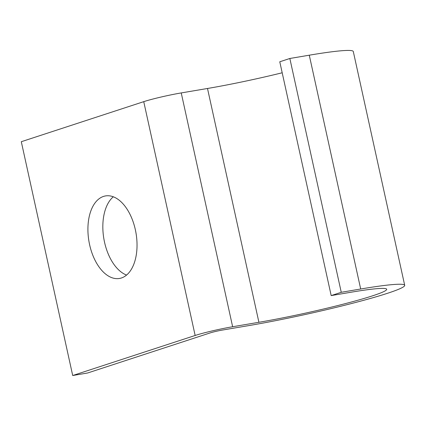 <?xml version="1.0" encoding="UTF-8"?>
<svg xmlns="http://www.w3.org/2000/svg" width="426" height="426" viewBox="0 0 426 426"><rect width="100%" height="100%" fill="white"/><g stroke="black" fill="none" stroke-linecap="round" stroke-linejoin="round"><path stroke-width="0.64" d="M126.565 275.074A41.854 23.888 80.4 0 1 103.843 238.661A41.854 23.888 80.4 0 1 113.305 196.796M103.507 196.423A41.854 23.888 -99.6 0 0 89.242 242.937A41.854 23.888 -99.6 0 0 119.466 278.466A41.854 23.888 -99.6 0 0 121.442 277.976A41.854 23.888 -99.6 0 0 135.708 231.462A41.854 23.888 -99.6 0 0 105.483 195.933A41.854 23.888 -99.6 0 0 103.507 196.423M282.193 72.782A83.895 5.852 167.6 0 1 207.499 88.48L181.236 92.927A27.647 1.928 -12.4 0 0 143.743 101.66L21.3 141.709L72.708 375.519L195.151 335.475A27.647 1.928 -12.4 0 1 232.639 326.742L258.907 322.29A83.895 5.852 167.6 0 0 343.771 304.031A83.895 5.852 167.6 0 0 386.702 289.281A83.895 5.852 167.6 0 0 350.609 292.3L331.183 295.591L279.775 61.781L289.845 58.484L341.253 292.295L331.183 295.591M72.708 375.519L87.628 372.99L210.071 332.946A9.218 0.644 -12.4 0 1 222.569 330.033L248.837 325.586A102.325 7.135 167.6 0 0 352.345 303.312A102.325 7.135 167.6 0 0 404.7 285.324A102.325 7.135 167.6 0 0 360.684 289.004L341.253 292.295M404.7 285.324L353.292 51.509A102.325 7.135 167.6 0 0 309.276 55.194L289.845 58.484M309.276 55.194L360.684 289.004M143.743 101.66L195.151 335.475M181.236 92.927L232.639 326.742M207.499 88.48L258.907 322.29"/></g></svg>
